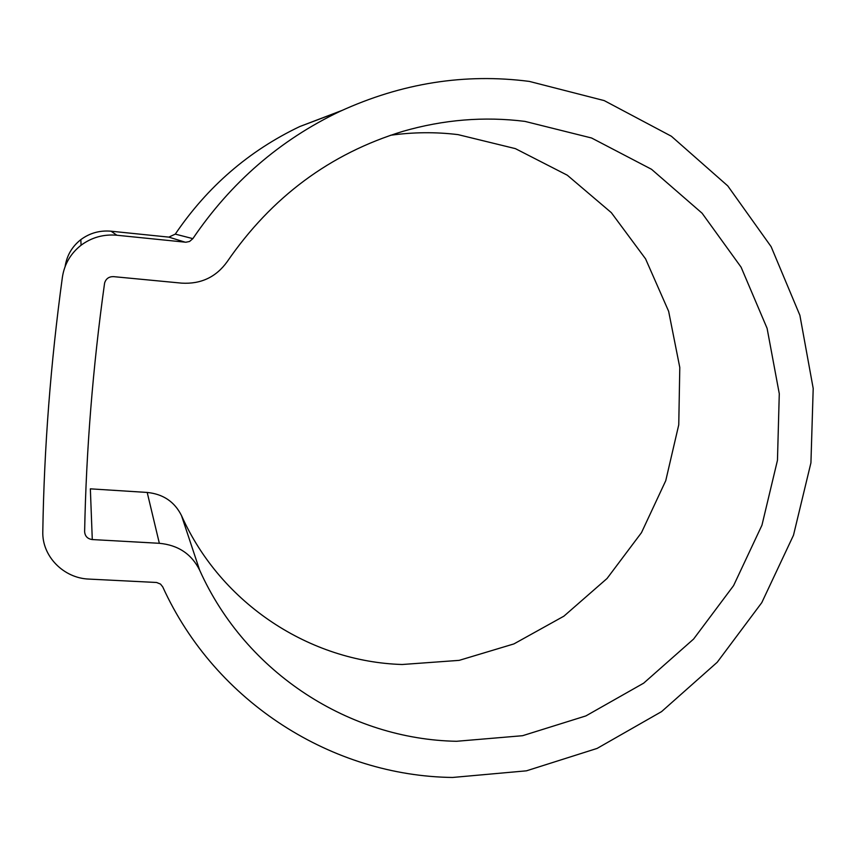 <?xml version="1.0" encoding="UTF-8"?>
<svg xmlns="http://www.w3.org/2000/svg" width="856" height="856" viewBox="0 0 856 856"><rect width="100%" height="100%" fill="white"/><g stroke="black" fill="none" stroke-linecap="round" stroke-linejoin="round"><path stroke-width="1.28" d="M524.953 121.392L591.571 137.998L651.534 169.295L702.091 213.208L741.093 267.168L767.094 328.33L779.281 393.707L777.462 460.293L761.958 525.188L733.581 585.622L693.606 639.047L643.68 683.152L585.879 715.916L522.588 735.7L456.558 741.285C350.265 739.359 246.089 673.897 199.641 570.139C191.573 554.014 178.144 545.069 159.344 543.303L92.288 539.558C87.526 538.884 84.979 536.231 84.626 531.619C86.21 450.117 92.844 367.449 104.518 283.614L104.689 282.758C106.091 278.575 109.044 276.541 113.548 276.638L181.707 283.143C200.935 284.256 216.076 277.119 227.161 261.722C271.641 197.008 330.17 153.566 402.748 131.396C443.494 119.615 484.229 116.288 524.953 121.392M390.486 135.28C413.17 132.102 435.693 131.888 458.046 134.627L515.398 148.634L567.303 175.213L611.334 212.663L645.563 258.844L668.643 311.317L679.792 367.502L678.755 424.811L665.754 480.676L641.486 532.646L607.054 578.485L563.911 616.16L513.91 643.915L459.18 660.361L402.149 664.502C310.375 661.731 221.116 604.357 181.493 515.59C174.603 501.776 163.175 494.062 147.2 492.446L90.351 488.84L92.288 539.558M452.567 777.462C333.551 776.018 215.808 703.536 162.726 586.863L160.511 584.081L156.595 582.487L89.099 579.095C63.676 578.324 41.923 556.282 42.8 531.565C44.127 448.02 50.654 363.233 62.392 277.216C64.393 264.13 70.62 253.483 81.063 245.244C91.656 237.412 103.608 234.073 116.898 235.24L185.87 242.237L189.561 241.478L192.857 238.642C230.981 182.403 279.976 140.01 339.821 111.441C401.71 83.075 464.894 73.06 529.372 81.416L604.208 100.601L671.372 136.243L727.782 185.913L771.128 246.667L799.879 315.286L813.2 388.442L810.932 462.818L793.491 535.225L761.787 602.635L717.21 662.277L661.57 711.614L597.113 748.412L526.451 770.828L452.567 777.462M65.11 266.569C66.8 255.537 72.043 246.56 80.838 239.626C89.773 233.025 99.852 230.221 111.066 231.206L168.835 237.123L175.287 234.116C207.484 186.629 248.978 150.763 299.793 126.538L341.854 110.499M175.287 234.116L192.857 238.642M111.066 231.206L116.898 235.24M168.835 237.123L185.228 242.205M181.493 515.59L199.641 570.139M147.2 492.446L159.344 543.303M299.793 126.538L339.821 111.441M80.838 239.626L81.063 245.244"/></g></svg>
